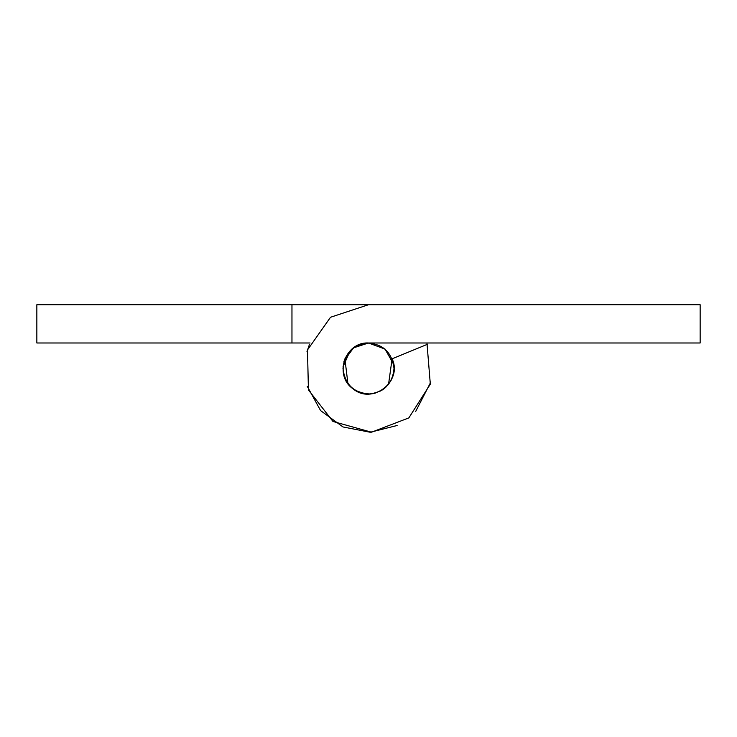 <?xml version="1.0" encoding="UTF-8"?>
<svg xmlns="http://www.w3.org/2000/svg" width="737" height="737" viewBox="0 0 737 737"><rect width="100%" height="100%" fill="white"/><g stroke="black" fill="none" stroke-linecap="round" stroke-linejoin="round"><path stroke-width="1.11" d="M393.171 374.995L391.891 378.689M388.657 384.134L388.252 384.65M385.368 387.634L382.088 390.094M375.087 393.143L373.954 393.42M363.12 393.438L360.817 392.821M354.884 390.076L351.742 387.736M345.441 379.417L343.442 373.272M343.838 361.987L344.898 358.808L347.919 383.572M426.953 342.991L430.325 384.152L408.851 417.888L371.512 432.204L332.986 421.481L308.425 389.919L307.486 349.946L330.526 317.26L368.5 304.722L700.15 304.722L700.15 342.991L368.5 342.991L385.046 349.08L393.687 364.437M352.599 388.454L355.897 390.684M360.568 392.747L361.591 393.061M369.182 394L375.667 392.987M379.426 391.55L386.17 386.897M390.868 380.771L391.411 379.712M392.351 377.547L393.742 372.222M343.774 374.792L345.699 379.933M347.339 382.743L348.288 384.069M355.391 390.389L364.096 393.632M364.76 393.733L366.022 393.89M393.309 374.451L393.973 369.836M310.047 342.991L291.963 342.991L291.963 304.722L700.15 304.722M393.963 370.038L392.959 375.741M390.914 380.688L388.067 384.871M385.617 387.422L380.467 391.034M370.435 393.936L368.445 394.009M430.832 382.006L415.723 411.366M397.123 425.498L370.223 432.26L343 426.953L320.595 410.601L307.246 386.28M306.988 351.66L309.503 344.262M291.963 342.991L36.85 342.991L36.85 304.722L291.963 304.722M356.726 345.874L368.5 342.991C344.999 341.655 333.548 375.64 353.051 388.804C372.111 405.12 402.955 381.425 392.102 358.808L427.497 344.262M360.089 344.419L355.731 346.418M353.778 389.339L356.33 390.923M362.871 393.383L366.096 393.899M371.89 393.788L374.451 393.309M379.168 391.669L383.415 389.191M392.102 358.808L388.537 384.299M384.106 388.675L379.288 391.614M374.285 393.346L372.296 393.724M347.938 383.599L344.971 378.357M344.225 376.331L343.193 371.752M343.046 366.731L350.121 350.803M352.737 348.444L354.912 346.906M357.381 345.533L359.011 344.815M364.253 343.341L368.5 342.991L353.52 347.855L344.253 360.586M372.378 393.715L371.844 393.788M370.057 393.963C353.981 393.18 344.962 384.696 342.991 368.5C344.28 353.926 352.268 345.441 366.943 343.037C383.019 343.82 392.038 352.304 394.009 368.5C392.72 383.074 384.732 391.559 370.057 393.963"/></g></svg>

